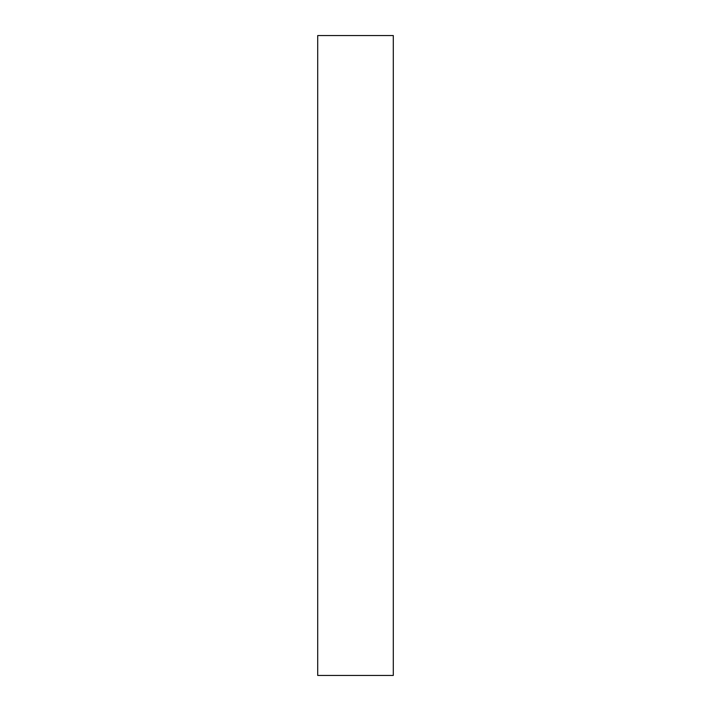 <?xml version="1.0" encoding="UTF-8"?>
<svg xmlns="http://www.w3.org/2000/svg" width="711" height="711" viewBox="0 0 711 711"><rect width="100%" height="100%" fill="white"/><g stroke="black" fill="none" stroke-linecap="round" stroke-linejoin="round"><path stroke-width="1.07" d="M393.29 675.45L393.29 35.55L317.71 35.55L317.71 675.45L393.29 675.45"/></g></svg>
